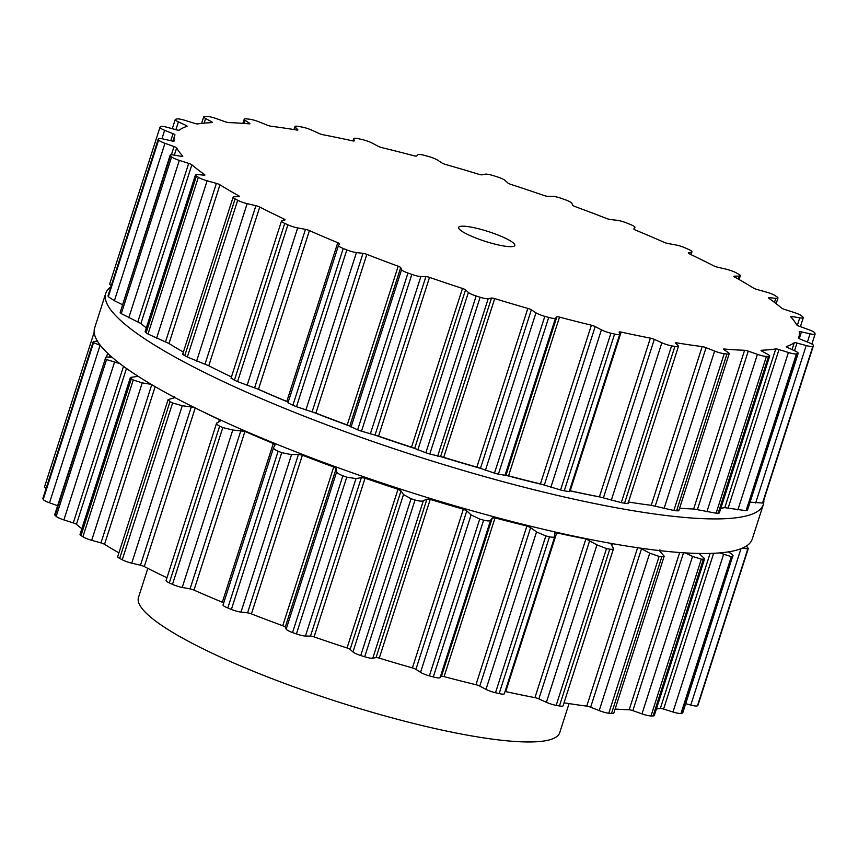 <?xml version="1.0" encoding="UTF-8"?>
<svg xmlns="http://www.w3.org/2000/svg" width="858" height="858" viewBox="0 0 858 858"><rect width="100%" height="100%" fill="white"/><g stroke="black" fill="none" stroke-linecap="round" stroke-linejoin="round"><path stroke-width="1.29" d="M600.911 497.168A323.219 56.124 -162.2 0 1 569.498 490.755A323.219 56.124 -162.2 0 0 600.911 497.168M544.09 484.952A323.219 56.124 -162.2 0 1 505.909 475.321A323.219 56.124 -162.2 0 0 544.09 484.952M481.059 468.511A323.219 56.124 -162.2 0 1 440.122 456.445A323.219 56.124 -162.2 0 0 481.059 468.511M415.24 448.605A323.219 56.124 -162.2 0 1 374.356 434.867A323.219 56.124 -162.2 0 0 415.24 448.605M349.946 426.147A323.219 56.124 -162.2 0 1 312.022 411.765A323.219 56.124 -162.2 0 0 349.946 426.147M288.181 402.134A323.219 56.124 -162.2 0 1 256.21 388.395A323.219 56.124 -162.2 0 0 288.181 402.134M231.446 376.941A323.219 56.124 -162.2 0 1 231.134 376.791A323.219 56.124 -162.2 0 0 231.446 376.941A327.938 56.95 17.8 0 1 220.527 371.664A327.938 56.95 17.8 0 1 208.773 365.765L187.344 357.035A345.259 59.953 17.8 0 1 186.047 356.349A345.259 59.953 17.8 0 1 184.76 355.652C182.389 354.311 182.046 353.818 183.73 354.193M184.17 362.033A345.334 59.963 -162.2 0 1 105.748 293.339A345.334 59.963 -162.2 0 1 110.8 286.904A345.334 59.963 -162.2 0 0 105.748 293.339L94.648 327.906A345.334 59.963 -162.2 0 0 173.069 396.6A345.334 59.963 -162.2 0 1 94.648 327.906L105.748 293.339A345.334 59.963 -162.2 0 0 184.17 362.033A345.334 59.963 -162.2 0 0 539.907 491.194A345.334 59.963 -162.2 0 0 763.352 504.472A345.334 59.963 -162.2 0 1 539.907 491.194A345.334 59.963 -162.2 0 1 184.17 362.033M763.824 500.15A345.334 59.963 -162.2 0 1 763.352 504.472L752.251 539.049A345.334 59.963 -162.2 0 1 528.807 525.761A345.334 59.963 -162.2 0 1 173.069 396.6A345.334 59.963 -162.2 0 0 528.807 525.761A345.334 59.963 -162.2 0 0 752.251 539.049L763.352 504.472A345.334 59.963 -162.2 0 0 763.824 500.15M569.047 703.603L559.706 732.711A221.203 38.417 -162.2 0 1 337.344 701.662A221.203 38.417 -162.2 0 1 138.47 597.468L147.823 568.361M659.909 549.817L659.373 550.686L664.189 556.199L613.781 713.212A8.848 1.534 -162.2 0 1 611.507 713.513A345.259 59.953 -162.2 0 1 610.145 713.373A345.259 59.953 -162.2 0 1 608.772 713.223A8.848 1.534 -162.2 0 1 599.195 710.596L590.647 707.196A3.689 0.643 17.8 0 0 586.765 706.123A327.938 56.95 -162.2 0 1 574.42 704.407A327.938 56.95 -162.2 0 1 564.028 702.809M615.057 544.101A327.938 56.95 17.8 0 1 612.451 543.682L611.121 544.262L613.502 548.691L563.052 705.844A8.848 1.534 -162.2 0 1 559.448 705.952A345.259 59.953 -162.2 0 1 557.818 705.662A345.259 59.953 -162.2 0 1 556.177 705.362A8.848 1.534 -162.2 0 1 546.417 702.305L538.867 698.895A3.689 0.643 17.8 0 0 534.942 697.64A327.938 56.95 -162.2 0 1 520.549 694.765A327.938 56.95 -162.2 0 1 505.727 691.602A3.689 0.643 17.8 0 0 505.051 691.473M504.311 693.596A8.848 1.534 -162.2 0 1 504.311 693.79A8.848 1.534 -162.2 0 1 499.163 693.586A345.259 59.953 -162.2 0 1 497.329 693.157A345.259 59.953 -162.2 0 1 495.495 692.738A8.848 1.534 -162.2 0 1 485.993 689.36L479.772 686.089A3.689 0.643 17.8 0 0 475.954 684.716A327.938 56.95 -162.2 0 1 460.145 680.791A327.938 56.95 -162.2 0 1 444.09 676.63A3.689 0.643 17.8 0 0 441.43 676.351L440.047 677.702A8.848 1.534 -162.2 0 1 433.29 676.941A345.259 59.953 -162.2 0 1 431.338 676.404A345.259 59.953 -162.2 0 1 429.375 675.868A8.848 1.534 -162.2 0 1 420.549 672.34L415.926 669.337A3.689 0.643 17.8 0 0 412.398 667.91A327.938 56.95 -162.2 0 1 395.87 663.116A327.938 56.95 -162.2 0 1 379.268 658.129A3.689 0.643 17.8 0 0 376.061 657.571L372.78 658.225A8.848 1.534 -162.2 0 1 364.704 656.767A345.259 59.953 -162.2 0 1 362.719 656.145A345.259 59.953 -162.2 0 1 360.735 655.512A8.848 1.534 -162.2 0 1 352.96 651.973L350.128 649.388A3.689 0.643 17.8 0 0 347.05 647.962A327.938 56.95 -162.2 0 1 330.512 642.503A327.938 56.95 -162.2 0 1 314.092 636.904A3.689 0.643 17.8 0 0 310.489 636.089L305.448 636.035A8.848 1.534 -162.2 0 1 296.407 633.933A345.259 59.953 -162.2 0 1 294.476 633.247A345.259 59.953 -162.2 0 1 292.546 632.56A8.848 1.534 -162.2 0 1 286.164 629.161L285.264 627.101A3.689 0.643 17.8 0 0 282.754 625.739A327.938 56.95 -162.2 0 1 266.945 619.851A327.938 56.95 -162.2 0 1 251.426 613.899A3.689 0.643 17.8 0 0 247.565 612.848L240.991 612.086A8.848 1.534 -162.2 0 1 231.381 609.437A345.259 59.953 -162.2 0 1 229.59 608.719A345.259 59.953 -162.2 0 1 227.799 608A8.848 1.534 -162.2 0 1 223.048 604.987A8.848 1.534 -162.2 0 1 223.091 604.901M223.713 602.906A3.689 0.643 17.8 0 0 222.329 602.219A327.938 56.95 -162.2 0 1 207.926 596.16A327.938 56.95 -162.2 0 1 193.994 590.111A3.689 0.643 17.8 0 0 190.058 588.878L182.228 587.44A8.848 1.534 -162.2 0 1 172.479 584.352A345.259 59.953 -162.2 0 1 170.892 583.633A345.259 59.953 -162.2 0 1 169.316 582.914A8.848 1.534 -162.2 0 1 166.077 580.544L216.538 423.348L220.56 420.795M166.967 577.734A327.938 56.95 -162.2 0 1 156.059 572.468A327.938 56.95 -162.2 0 1 144.305 566.57A3.689 0.643 17.8 0 0 140.465 565.218L131.735 563.159A8.848 1.534 -162.2 0 1 122.254 559.77A345.259 59.953 -162.2 0 1 120.957 559.084A345.259 59.953 -162.2 0 1 119.67 558.397A8.848 1.534 -162.2 0 1 117.696 556.649L168.114 399.614L174.485 397.758L174.335 396.675M118.908 552.874A327.938 56.95 -162.2 0 1 113.588 549.785A327.938 56.95 -162.2 0 1 104.537 544.315A3.689 0.643 17.8 0 0 100.965 542.899L91.699 540.315A8.848 1.534 -162.2 0 1 82.915 536.776A345.259 59.953 -162.2 0 1 81.96 536.153A345.259 59.953 -162.2 0 1 81.017 535.521A8.848 1.534 -162.2 0 1 80.03 534.362L130.416 377.445L138.138 376.319M81.853 528.721A327.938 56.95 -162.2 0 1 76.437 524.324A3.689 0.643 17.8 0 0 73.273 522.897L63.889 519.905A8.848 1.534 -162.2 0 1 56.188 516.366A345.259 59.953 -162.2 0 1 55.609 515.83A345.259 59.953 -162.2 0 1 55.051 515.293A8.848 1.534 -162.2 0 1 54.73 514.65L105.395 358.515A345.259 59.953 17.8 0 0 105.952 359.052A345.259 59.953 17.8 0 0 106.521 359.588L56.188 516.366M57.604 505.727L49.517 502.809A8.848 1.534 -162.2 0 1 43.222 499.431A345.259 59.953 -162.2 0 1 43.061 499.002A345.259 59.953 -162.2 0 1 42.911 498.584A8.848 1.534 -162.2 0 1 42.9 498.369L93.243 341.581L97.362 341.023M46.117 488.341A8.848 1.534 -162.2 0 1 44.541 486.818A8.848 1.534 -162.2 0 1 44.595 486.722M698.037 704.976A8.848 1.534 -162.2 0 1 698.026 705.083A8.848 1.534 -162.2 0 1 697.972 705.179A345.259 59.953 -162.2 0 1 697.726 705.48A345.259 59.953 -162.2 0 1 697.457 705.769A8.848 1.534 -162.2 0 1 690.776 705.062L685.714 703.689M719.701 552.906L731.327 556.649A345.259 59.953 17.8 0 0 732.003 556.499A345.259 59.953 17.8 0 0 732.657 556.338L682.775 712.826A8.848 1.534 -162.2 0 1 682.325 713.127A345.259 59.953 -162.2 0 1 681.66 713.277A345.259 59.953 -162.2 0 1 680.995 713.427A8.848 1.534 -162.2 0 1 672.983 712.001L663.599 709.073A3.689 0.643 17.8 0 0 660.317 708.472A327.938 56.95 -162.2 0 1 656.391 708.987M698.959 553.453L704.654 558.676L654.279 715.572A8.848 1.534 -162.2 0 1 653.077 715.937A345.259 59.953 -162.2 0 1 652.037 715.947A345.259 59.953 -162.2 0 1 650.997 715.947A8.848 1.534 -162.2 0 1 641.999 713.877L632.839 710.639A3.689 0.643 17.8 0 0 629.182 709.78A327.938 56.95 -162.2 0 1 619.412 709.319A327.938 56.95 -162.2 0 1 615.122 709.03M640.154 548.101L649.731 553.163L659.116 556.434A345.259 59.953 17.8 0 0 660.488 556.595A345.259 59.953 17.8 0 0 661.85 556.735L611.507 713.513M664.189 556.199L661.85 556.735M704.654 558.676L703.41 559.159A345.259 59.953 17.8 0 1 702.38 559.169A345.259 59.953 17.8 0 1 701.329 559.169L692.545 556.445L685.177 552.884M613.298 547.801C614.156 549.131 612.977 549.581 609.781 549.174L559.448 705.952M554.622 533.043L556.692 532.882A327.938 56.95 17.8 0 0 571.503 536.036A327.938 56.95 17.8 0 0 585.896 538.921L596.964 544.873L606.509 548.584A345.259 59.953 17.8 0 0 608.15 548.884A345.259 59.953 17.8 0 0 609.781 549.174M554.611 533.172L554.826 536.465L504.311 693.79M554.858 536.164C554.987 537.29 553.195 537.505 549.495 536.808L499.163 693.586M223.048 604.987L273.638 447.468C273.08 448.391 274.581 449.635 278.131 451.222A345.259 59.953 17.8 0 0 279.923 451.941A345.259 59.953 17.8 0 0 281.724 452.659L291.538 454.654L298.445 454.397L302.381 455.18A327.938 56.95 17.8 0 0 317.9 461.132A327.938 56.95 17.8 0 0 333.719 467.02L336.132 468.64L336.711 471.739C336.883 472.876 338.942 474.227 342.878 475.772A345.259 59.953 17.8 0 0 344.809 476.469A345.259 59.953 17.8 0 0 346.75 477.155L355.995 478.603L361.368 477.627L365.058 478.185A327.938 56.95 17.8 0 0 381.478 483.783A327.938 56.95 17.8 0 0 398.005 489.242L401.008 490.926L403.496 494.54L411.068 498.734A345.259 59.953 17.8 0 0 413.052 499.367A345.259 59.953 17.8 0 0 415.047 499.989C419.251 501.169 422.007 501.437 423.326 500.793L426.941 499.109L430.223 499.41A327.938 56.95 17.8 0 0 446.825 504.397A327.938 56.95 17.8 0 0 463.363 509.191L466.795 510.885L471.096 514.907L479.719 519.09A345.259 59.953 17.8 0 0 481.67 519.626A345.259 59.953 17.8 0 0 483.622 520.163C487.666 521.128 489.993 521.16 490.594 520.27L492.31 517.9L495.045 517.91A327.938 56.95 17.8 0 0 511.111 522.072A327.938 56.95 17.8 0 0 526.919 525.997L530.641 527.627L536.54 531.928L545.827 535.95A345.259 59.953 17.8 0 0 547.661 536.379A345.259 59.953 17.8 0 0 549.495 536.808M728.303 551.898L730.147 553.056C732.786 554.708 733.622 555.802 732.657 556.338L682.325 713.127M746.278 546.106L748.305 548.401A345.259 59.953 17.8 0 1 748.058 548.702A345.259 59.953 17.8 0 1 747.79 548.991L742.524 548.09M273.638 447.468L275.053 444.937M275.032 444.991L273.294 443.5L222.329 602.219M217.042 422.822C215.766 423.477 216.645 424.581 219.659 426.136A345.259 59.953 17.8 0 0 221.235 426.855A345.259 59.953 17.8 0 0 222.812 427.574L232.775 430.008L244.948 431.392A327.938 56.95 17.8 0 0 258.891 437.441A327.938 56.95 17.8 0 0 273.294 443.5M220.345 421.021L219.38 419.701L218.661 421.932M203.26 411.883A327.938 56.95 17.8 0 0 207.014 413.749A327.938 56.95 17.8 0 0 219.38 419.701M193.887 407.303L182.271 405.727L172.587 402.992L122.254 559.77M168.114 399.614L170.013 401.619A345.259 59.953 17.8 0 0 171.3 402.305A345.259 59.953 17.8 0 0 172.587 402.992M151.169 384.33L142.246 382.882L133.258 379.997L82.915 536.776M130.416 377.445L131.36 378.743A345.259 59.953 17.8 0 0 132.304 379.365A345.259 59.953 17.8 0 0 133.258 379.997M119.798 363.556L106.521 359.588M55.051 515.293L105.395 358.515C104.665 357.443 105.813 356.971 108.805 357.089L111.98 357.218M100.461 345.474L93.554 342.653L43.222 499.431M93.243 341.581L93.243 341.806A345.259 59.953 17.8 0 0 93.393 342.224A345.259 59.953 17.8 0 0 93.554 342.653M508.097 239.586A29.494 5.127 17.8 0 0 477.713 228.55A29.494 5.127 17.8 0 0 458.633 227.413A29.494 5.127 17.8 0 0 485.145 241.312A29.494 5.127 17.8 0 0 514.8 245.452A29.494 5.127 17.8 0 0 508.097 239.586M725.578 353.85A345.259 59.953 -162.2 0 1 724.206 353.7A8.848 1.534 -162.2 0 1 714.617 351.072L706.08 347.683A3.689 0.643 17.8 0 0 702.198 346.6A327.938 56.95 -162.2 0 1 689.843 344.895A327.938 56.95 -162.2 0 1 676.93 342.878A3.689 0.643 17.8 0 0 675.557 342.943A3.689 0.643 17.8 0 0 675.675 343.2L678.185 345.71A8.848 1.534 -162.2 0 1 678.485 346.321A8.848 1.534 -162.2 0 1 674.881 346.439A345.259 59.953 -162.2 0 1 673.24 346.139A345.259 59.953 -162.2 0 1 671.6 345.849A8.848 1.534 -162.2 0 1 661.85 342.782L654.3 339.371A3.689 0.643 17.8 0 0 650.364 338.116A327.938 56.95 -162.2 0 1 635.971 335.242A327.938 56.95 -162.2 0 1 621.16 332.078A3.689 0.643 17.8 0 0 619.165 332.035A3.689 0.643 17.8 0 0 619.165 332.11L619.733 334.073A8.848 1.534 -162.2 0 1 619.744 334.266A8.848 1.534 -162.2 0 1 614.596 334.062A345.259 59.953 -162.2 0 1 612.762 333.644A345.259 59.953 -162.2 0 1 610.917 333.215A8.848 1.534 -162.2 0 1 601.415 329.837L595.195 326.566A3.689 0.643 17.8 0 0 591.387 325.193A327.938 56.95 -162.2 0 1 575.579 321.267A327.938 56.95 -162.2 0 1 559.523 317.106A3.689 0.643 17.8 0 0 556.863 316.838L555.48 318.179A8.848 1.534 -162.2 0 1 548.723 317.428A345.259 59.953 -162.2 0 1 546.76 316.892A345.259 59.953 -162.2 0 1 544.809 316.355A8.848 1.534 -162.2 0 1 535.982 312.816L531.349 309.824A3.689 0.643 17.8 0 0 527.831 308.397A327.938 56.95 -162.2 0 1 511.304 303.593A327.938 56.95 -162.2 0 1 494.701 298.605A3.689 0.643 17.8 0 0 491.495 298.048L488.202 298.713A8.848 1.534 -162.2 0 1 480.137 297.243A345.259 59.953 -162.2 0 1 478.142 296.621A345.259 59.953 -162.2 0 1 476.158 295.999A8.848 1.534 -162.2 0 1 468.382 292.46L465.562 289.865A3.689 0.643 17.8 0 0 462.483 288.449A327.938 56.95 -162.2 0 1 445.946 282.979A327.938 56.95 -162.2 0 1 429.526 277.391A3.689 0.643 17.8 0 0 425.922 276.566L420.87 276.512A8.848 1.534 -162.2 0 1 411.84 274.41A345.259 59.953 -162.2 0 1 409.899 273.723A345.259 59.953 -162.2 0 1 407.968 273.037A8.848 1.534 -162.2 0 1 401.587 269.648L400.686 267.578A3.689 0.643 17.8 0 0 398.187 266.227A327.938 56.95 -162.2 0 1 382.368 260.339A327.938 56.95 -162.2 0 1 366.849 254.376A3.689 0.643 17.8 0 0 362.998 253.335L356.424 252.574A8.848 1.534 -162.2 0 1 346.814 249.914A345.259 59.953 -162.2 0 1 345.013 249.195A345.259 59.953 -162.2 0 1 343.221 248.477A8.848 1.534 -162.2 0 1 338.481 245.463A8.848 1.534 -162.2 0 1 338.524 245.388L339.575 243.929A3.689 0.643 17.8 0 0 339.596 243.897A3.689 0.643 17.8 0 0 337.762 242.707A327.938 56.95 -162.2 0 1 323.359 236.647A327.938 56.95 -162.2 0 1 309.416 230.588A3.689 0.643 17.8 0 0 305.48 229.365L297.662 227.917A8.848 1.534 -162.2 0 1 287.902 224.828A345.259 59.953 -162.2 0 1 286.325 224.11A345.259 59.953 -162.2 0 1 284.749 223.391A8.848 1.534 -162.2 0 1 281.499 221.021A8.848 1.534 -162.2 0 1 281.928 220.731L284.899 219.959A3.689 0.643 17.8 0 0 285.081 219.83A3.689 0.643 17.8 0 0 283.848 218.908A327.938 56.95 -162.2 0 1 271.482 212.945A327.938 56.95 -162.2 0 1 259.738 207.046A3.689 0.643 17.8 0 0 255.898 205.695L247.158 203.646A8.848 1.534 -162.2 0 1 237.687 200.257A345.259 59.953 -162.2 0 1 236.39 199.571A345.259 59.953 -162.2 0 1 235.103 198.874A8.848 1.534 -162.2 0 1 233.129 197.136A8.848 1.534 -162.2 0 1 234.277 196.761L239.039 196.697A3.689 0.643 17.8 0 0 239.521 196.546A3.689 0.643 17.8 0 0 238.803 195.871A327.938 56.95 -162.2 0 1 229.022 190.272A327.938 56.95 -162.2 0 1 219.97 184.802A3.689 0.643 17.8 0 0 216.388 183.376L207.132 180.802A8.848 1.534 -162.2 0 1 198.348 177.263A345.259 59.953 -162.2 0 1 197.394 176.63A345.259 59.953 -162.2 0 1 196.45 176.008A8.848 1.534 -162.2 0 1 195.463 174.85A8.848 1.534 -162.2 0 1 197.662 174.528L204.011 175.182A3.689 0.643 17.8 0 0 204.923 175.043A3.689 0.643 17.8 0 0 204.59 174.614A327.938 56.95 -162.2 0 1 197.812 169.616A327.938 56.95 -162.2 0 1 191.86 164.8A3.689 0.643 17.8 0 0 188.696 163.374L179.322 160.382A8.848 1.534 -162.2 0 1 171.611 156.853A345.259 59.953 -162.2 0 1 171.042 156.306A345.259 59.953 -162.2 0 1 170.485 155.77A8.848 1.534 -162.2 0 1 170.163 155.137A8.848 1.534 -162.2 0 1 173.691 155.008L181.328 156.338A3.689 0.643 17.8 0 0 182.797 156.285A3.689 0.643 17.8 0 0 182.7 156.059A327.938 56.95 -162.2 0 1 179.236 151.877A327.938 56.95 -162.2 0 1 176.641 147.941A3.689 0.643 17.8 0 0 174.035 146.568L164.951 143.297A8.848 1.534 -162.2 0 1 158.655 139.918A345.259 59.953 -162.2 0 1 158.483 139.489A345.259 59.953 -162.2 0 1 158.333 139.06A8.848 1.534 -162.2 0 1 158.333 138.857A8.848 1.534 -162.2 0 1 163.385 139.039L171.997 140.991A3.689 0.643 17.8 0 0 174.11 141.066A3.689 0.643 17.8 0 0 174.11 141.012A327.938 56.95 -162.2 0 1 174.099 137.838A327.938 56.95 -162.2 0 1 174.474 136.186A327.938 56.95 -162.2 0 1 174.978 134.942A3.689 0.643 17.8 0 0 174.978 134.921A3.689 0.643 17.8 0 0 173.037 133.687L164.639 130.277A8.848 1.534 -162.2 0 1 159.974 127.295A8.848 1.534 -162.2 0 1 160.028 127.198A345.259 59.953 -162.2 0 1 160.274 126.909A345.259 59.953 -162.2 0 1 160.543 126.609A8.848 1.534 -162.2 0 1 167.224 127.327L176.416 129.826A3.689 0.643 17.8 0 0 179.172 130.137A327.938 56.95 -162.2 0 1 182.625 128.11A327.938 56.95 -162.2 0 1 186.926 126.373A3.689 0.643 17.8 0 0 187.065 126.265A3.689 0.643 17.8 0 0 185.746 125.289L178.4 121.9A8.848 1.534 -162.2 0 1 175.225 119.562A8.848 1.534 -162.2 0 1 175.675 119.262A345.259 59.953 -162.2 0 1 176.34 119.112A345.259 59.953 -162.2 0 1 177.005 118.962A8.848 1.534 -162.2 0 1 185.017 120.377L194.401 123.305A3.689 0.643 17.8 0 0 197.683 123.917A327.938 56.95 -162.2 0 1 204.44 123.112A327.938 56.95 -162.2 0 1 211.99 122.63A3.689 0.643 17.8 0 0 212.409 122.469A3.689 0.643 17.8 0 0 211.615 121.761L205.641 118.522A8.848 1.534 -162.2 0 1 203.721 116.817A8.848 1.534 -162.2 0 1 204.923 116.441A345.259 59.953 -162.2 0 1 205.963 116.441A345.259 59.953 -162.2 0 1 207.003 116.441A8.848 1.534 -162.2 0 1 216.002 118.511L225.161 121.739A3.689 0.643 17.8 0 0 228.818 122.597A327.938 56.95 -162.2 0 1 238.588 123.069A327.938 56.95 -162.2 0 1 249.056 123.842A3.689 0.643 17.8 0 0 249.893 123.702A3.689 0.643 17.8 0 0 249.496 123.241L245.163 120.302A8.848 1.534 -162.2 0 1 244.219 119.176A8.848 1.534 -162.2 0 1 246.493 118.865A345.259 59.953 -162.2 0 1 247.855 119.015A345.259 59.953 -162.2 0 1 249.228 119.165A8.848 1.534 -162.2 0 1 258.805 121.793L267.353 125.182A3.689 0.643 17.8 0 0 271.235 126.265A327.938 56.95 -162.2 0 1 283.58 127.971A327.938 56.95 -162.2 0 1 296.503 129.987A3.689 0.643 17.8 0 0 297.876 129.923A3.689 0.643 17.8 0 0 297.758 129.665L295.238 127.156A8.848 1.534 -162.2 0 1 294.948 126.544A8.848 1.534 -162.2 0 1 298.552 126.426A345.259 59.953 -162.2 0 1 300.182 126.727A345.259 59.953 -162.2 0 1 301.823 127.016A8.848 1.534 -162.2 0 1 311.583 130.084L319.133 133.494A3.689 0.643 17.8 0 0 323.058 134.749A327.938 56.95 -162.2 0 1 337.451 137.623A327.938 56.95 -162.2 0 1 352.273 140.787A3.689 0.643 17.8 0 0 354.268 140.83A3.689 0.643 17.8 0 0 354.268 140.755L353.689 138.792A8.848 1.534 -162.2 0 1 353.689 138.599A8.848 1.534 -162.2 0 1 358.837 138.803A345.259 59.953 -162.2 0 1 360.671 139.221A345.259 59.953 -162.2 0 1 362.505 139.65A8.848 1.534 -162.2 0 1 372.007 143.029L378.228 146.3A3.689 0.643 17.8 0 0 382.046 147.673A327.938 56.95 -162.2 0 1 397.855 151.598A327.938 56.95 -162.2 0 1 413.91 155.759A3.689 0.643 17.8 0 0 416.57 156.027L417.953 154.687A8.848 1.534 -162.2 0 1 424.71 155.437A345.259 59.953 -162.2 0 1 426.662 155.974A345.259 59.953 -162.2 0 1 428.625 156.51A8.848 1.534 -162.2 0 1 437.451 160.049L442.074 163.041A3.689 0.643 17.8 0 0 445.602 164.468A327.938 56.95 -162.2 0 1 462.13 169.273A327.938 56.95 -162.2 0 1 478.732 174.26A3.689 0.643 17.8 0 0 481.939 174.817L485.22 174.163A8.848 1.534 -162.2 0 1 493.296 175.622A345.259 59.953 -162.2 0 1 495.281 176.244A345.259 59.953 -162.2 0 1 497.265 176.866A8.848 1.534 -162.2 0 1 505.04 180.405L507.872 183.001A3.689 0.643 17.8 0 0 510.95 184.416A327.938 56.95 -162.2 0 1 527.488 189.886A327.938 56.95 -162.2 0 1 543.908 195.474A3.689 0.643 17.8 0 0 547.511 196.3L552.552 196.353A8.848 1.534 -162.2 0 1 561.593 198.455A345.259 59.953 -162.2 0 1 563.524 199.142A345.259 59.953 -162.2 0 1 565.454 199.828A8.848 1.534 -162.2 0 1 571.836 203.217L572.736 205.287A3.689 0.643 17.8 0 0 575.246 206.639A327.938 56.95 -162.2 0 1 591.055 212.527A327.938 56.95 -162.2 0 1 606.574 218.49A3.689 0.643 17.8 0 0 610.435 219.53L617.009 220.292A8.848 1.534 -162.2 0 1 626.619 222.951A345.259 59.953 -162.2 0 1 628.41 223.67A345.259 59.953 -162.2 0 1 630.201 224.388A8.848 1.534 -162.2 0 1 634.952 227.402A8.848 1.534 -162.2 0 1 634.909 227.477L633.847 228.936A3.689 0.643 17.8 0 0 633.837 228.968A3.689 0.643 17.8 0 0 635.671 230.169A327.938 56.95 -162.2 0 1 650.074 236.218A327.938 56.95 -162.2 0 1 664.006 242.278A3.689 0.643 17.8 0 0 667.942 243.5L675.772 244.948A8.848 1.534 -162.2 0 1 685.521 248.037A345.259 59.953 -162.2 0 1 687.108 248.756A345.259 59.953 -162.2 0 1 688.684 249.474A8.848 1.534 -162.2 0 1 691.923 251.844A8.848 1.534 -162.2 0 1 691.505 252.134L688.524 252.906A3.689 0.643 17.8 0 0 688.352 253.035A3.689 0.643 17.8 0 0 689.585 253.957A327.938 56.95 -162.2 0 1 701.941 259.92A327.938 56.95 -162.2 0 1 713.695 265.819A3.689 0.643 17.8 0 0 717.535 267.17L726.265 269.219A8.848 1.534 -162.2 0 1 735.746 272.608A345.259 59.953 -162.2 0 1 737.043 273.305A345.259 59.953 -162.2 0 1 738.33 273.992A8.848 1.534 -162.2 0 1 740.304 275.729A8.848 1.534 -162.2 0 1 739.146 276.104L734.384 276.169A3.689 0.643 17.8 0 0 733.901 276.319A3.689 0.643 17.8 0 0 734.63 276.995A327.938 56.95 -162.2 0 1 744.412 282.593A327.938 56.95 -162.2 0 1 753.463 288.063A3.689 0.643 17.8 0 0 757.035 289.489L766.301 292.063A8.848 1.534 -162.2 0 1 775.085 295.602A345.259 59.953 -162.2 0 1 776.04 296.235A345.259 59.953 -162.2 0 1 776.983 296.868A8.848 1.534 -162.2 0 1 777.97 298.016A8.848 1.534 -162.2 0 1 775.761 298.337L769.422 297.683A3.689 0.643 17.8 0 0 768.5 297.823A3.689 0.643 17.8 0 0 768.843 298.252A327.938 56.95 -162.2 0 1 775.611 303.249A327.938 56.95 -162.2 0 1 781.563 308.065A3.689 0.643 17.8 0 0 784.727 309.491L794.111 312.484A8.848 1.534 -162.2 0 1 801.812 316.012A345.259 59.953 -162.2 0 1 802.391 316.559A345.259 59.953 -162.2 0 1 802.949 317.095A8.848 1.534 -162.2 0 1 803.27 317.728A8.848 1.534 -162.2 0 1 799.742 317.857L792.106 316.527A3.689 0.643 17.8 0 0 790.636 316.581A3.689 0.643 17.8 0 0 790.722 316.806A327.938 56.95 -162.2 0 1 794.186 320.989A327.938 56.95 -162.2 0 1 796.782 324.925A3.689 0.643 17.8 0 0 799.388 326.297L808.483 329.569A8.848 1.534 -162.2 0 1 814.778 332.947A345.259 59.953 -162.2 0 1 814.939 333.376A345.259 59.953 -162.2 0 1 815.089 333.805A8.848 1.534 -162.2 0 1 815.1 334.009A8.848 1.534 -162.2 0 1 810.038 333.826L801.436 331.874A3.689 0.643 17.8 0 0 799.324 331.799A3.689 0.643 17.8 0 0 799.324 331.853A327.938 56.95 -162.2 0 1 799.334 335.028A327.938 56.95 -162.2 0 1 798.948 336.679A327.938 56.95 -162.2 0 1 798.455 337.923A3.689 0.643 17.8 0 0 798.455 337.945A3.689 0.643 17.8 0 0 800.396 339.178L808.794 342.589A8.848 1.534 -162.2 0 1 813.459 345.57A8.848 1.534 -162.2 0 1 813.405 345.667A345.259 59.953 -162.2 0 1 813.148 345.956A345.259 59.953 -162.2 0 1 812.88 346.257A8.848 1.534 -162.2 0 1 806.209 345.538L797.007 343.039A3.689 0.643 17.8 0 0 794.251 342.728A327.938 56.95 -162.2 0 1 790.808 344.755A327.938 56.95 -162.2 0 1 786.496 346.493A3.689 0.643 17.8 0 0 786.357 346.6A3.689 0.643 17.8 0 0 787.687 347.576L795.034 350.965A8.848 1.534 -162.2 0 1 798.208 353.303A8.848 1.534 -162.2 0 1 797.747 353.603A345.259 59.953 -162.2 0 1 797.093 353.753A345.259 59.953 -162.2 0 1 796.428 353.904A8.848 1.534 -162.2 0 1 788.416 352.488L779.021 349.56A3.689 0.643 17.8 0 0 775.75 348.949A327.938 56.95 -162.2 0 1 768.993 349.753A327.938 56.95 -162.2 0 1 761.443 350.246A3.689 0.643 17.8 0 0 761.025 350.396A3.689 0.643 17.8 0 0 761.818 351.104L767.792 354.343A8.848 1.534 -162.2 0 1 769.701 356.049A8.848 1.534 -162.2 0 1 768.5 356.424A345.259 59.953 -162.2 0 1 767.47 356.424A345.259 59.953 -162.2 0 1 766.43 356.424A8.848 1.534 -162.2 0 1 757.432 354.354L748.262 351.126A3.689 0.643 17.8 0 0 744.605 350.268A327.938 56.95 -162.2 0 1 734.845 349.807A327.938 56.95 -162.2 0 1 724.377 349.024A3.689 0.643 17.8 0 0 723.541 349.163A3.689 0.643 17.8 0 0 723.927 349.624L728.27 352.563A8.848 1.534 -162.2 0 1 729.203 353.689A8.848 1.534 -162.2 0 1 726.94 354A345.259 59.953 -162.2 0 1 725.578 353.85M724.206 353.7L673.862 510.478A345.259 59.953 17.8 0 0 675.235 510.628A345.259 59.953 17.8 0 0 676.608 510.778C679.118 510.971 679.493 510.714 677.723 509.995M673.862 510.478L651.233 505.319A327.938 56.95 17.8 0 1 638.888 503.614A327.938 56.95 17.8 0 1 628.496 502.005M679.59 508.236A327.938 56.95 17.8 0 0 683.88 508.526A327.938 56.95 17.8 0 0 693.65 508.987L716.087 513.202A345.259 59.953 17.8 0 0 717.127 513.202A345.259 59.953 17.8 0 0 718.167 513.202L719.336 512.945L769.701 356.049M627.638 503.142C628.732 503.7 627.702 503.721 624.538 503.217A345.259 59.953 17.8 0 1 622.908 502.927A345.259 59.953 17.8 0 1 621.267 502.627L599.41 496.836A327.938 56.95 17.8 0 1 585.017 493.961A327.938 56.95 17.8 0 1 570.205 490.797L569.53 490.658M720.859 508.193A327.938 56.95 17.8 0 0 724.785 507.668L746.085 510.682A345.259 59.953 17.8 0 0 746.76 510.531A345.259 59.953 17.8 0 0 747.415 510.381L798.208 353.303M610.917 333.215L560.585 489.993A345.259 59.953 17.8 0 0 562.419 490.422A345.259 59.953 17.8 0 0 564.253 490.84L569.229 491.591L619.744 334.266M560.585 489.993L540.433 483.912A327.938 56.95 17.8 0 1 524.624 479.987A327.938 56.95 17.8 0 1 508.558 475.825L498.38 474.206A345.259 59.953 17.8 0 1 496.428 473.67A345.259 59.953 17.8 0 1 494.476 473.133L476.876 467.117A327.938 56.95 17.8 0 1 460.338 462.312A327.938 56.95 17.8 0 1 443.736 457.325L429.794 454.032A345.259 59.953 17.8 0 1 427.81 453.399A345.259 59.953 17.8 0 1 425.825 452.777L411.518 447.168A327.938 56.95 17.8 0 1 394.98 441.698A327.938 56.95 17.8 0 1 378.571 436.111L361.497 431.188A345.259 59.953 17.8 0 1 359.566 430.501A345.259 59.953 17.8 0 1 357.636 429.815L347.222 424.946A327.938 56.95 17.8 0 1 331.413 419.058A327.938 56.95 17.8 0 1 315.894 413.106L296.482 406.703A345.259 59.953 17.8 0 1 294.68 405.973A345.259 59.953 17.8 0 1 292.889 405.255L287.977 402.81L338.481 245.463M750.407 502.166L762.548 503.035A345.259 59.953 17.8 0 0 762.816 502.745A345.259 59.953 17.8 0 0 763.062 502.445L813.459 345.57M288.706 402.391L286.797 401.426A327.938 56.95 17.8 0 1 272.404 395.366A327.938 56.95 17.8 0 1 258.462 389.307L237.569 381.617A345.259 59.953 17.8 0 1 235.982 380.888A345.259 59.953 17.8 0 1 234.416 380.169L231.381 378.164M219.97 184.802L169.015 343.522A327.938 56.95 17.8 0 0 178.056 348.991A327.938 56.95 17.8 0 0 183.376 352.07M169.015 343.522L148.016 334.041A345.259 59.953 17.8 0 1 147.061 333.408A345.259 59.953 17.8 0 1 146.117 332.786L145.077 331.767L195.463 174.85M191.86 164.8L140.905 323.52A327.938 56.95 17.8 0 0 146.321 327.917M140.905 323.52L121.278 313.631A345.259 59.953 17.8 0 1 120.71 313.084A345.259 59.953 17.8 0 1 120.152 312.548L170.163 155.137M164.951 143.297L114.404 300.729L122.19 304.547M114.404 300.729L108.312 296.696A345.259 59.953 17.8 0 1 108.151 296.267A345.259 59.953 17.8 0 1 108.001 295.838L158.333 138.857M111.132 285.853L109.695 283.987M659.116 556.434L608.772 713.223M649.731 553.163L599.195 710.596M641.527 548.745L590.647 707.196M637.623 547.726L586.765 706.123M612.451 543.682L611.872 545.484M679.675 552.52L629.182 709.78M683.515 552.788L632.839 710.639M692.545 556.445L641.999 713.877M701.329 559.169L650.997 715.947M606.509 548.584L556.177 705.362M703.41 559.159L653.077 715.937M596.964 544.873L546.417 702.305M589.746 540.433L538.867 698.895M585.896 538.921L534.942 697.64M556.692 532.882L505.727 691.602M710.102 553.41L660.317 708.472M713.62 553.292L663.599 709.073M723.53 554.579L672.983 712.001M731.327 556.649L680.995 713.427M545.827 535.95L495.495 692.738M536.54 531.928L485.993 689.36M530.641 527.627L479.772 686.089M526.919 525.997L475.954 684.716M495.045 517.91L444.09 676.63M492.31 517.9L441.43 676.351M730.051 551.597L729.675 552.766M490.594 520.27L440.047 677.702M740.98 548.723L690.776 705.062M483.622 520.163L433.29 676.941M747.79 548.991L697.457 705.769M479.719 519.09L429.375 675.868M748.305 548.401L697.972 705.179M471.096 514.907L420.549 672.34M466.795 510.885L415.926 669.337M463.363 509.191L412.398 667.91M430.223 499.41L379.268 658.129M426.941 499.109L376.061 657.571M423.326 500.793L372.78 658.225M415.047 499.989L364.704 656.767M411.068 498.734L360.735 655.512M403.496 494.54L352.96 651.973M401.008 490.926L350.128 649.388M398.005 489.242L347.05 647.962M365.058 478.185L314.092 636.904M361.368 477.627L310.489 636.089M355.995 478.603L305.448 636.035M346.75 477.155L296.407 633.933M342.878 475.772L292.546 632.56M336.711 471.739L286.164 629.161M336.132 468.64L285.264 627.101M333.719 467.02L282.754 625.739M302.381 455.18L251.426 613.899M298.445 454.397L247.565 612.848M291.538 454.654L240.991 612.086M281.724 452.659L231.381 609.437M278.131 451.222L227.799 608M244.948 431.392L193.994 590.111M240.937 430.416L190.058 588.878M232.775 430.008L182.228 587.44M222.812 427.574L172.479 584.352M219.659 426.136L169.316 582.914M195.227 407.968L144.305 566.57M191.345 406.756L140.465 565.218M182.271 405.727L131.735 563.159M170.013 401.619L119.67 558.397M174.163 397.19L173.949 397.876M155.159 386.658L104.537 544.315M151.759 384.674L100.965 542.899M142.246 382.882L91.699 540.315M131.36 378.743L81.017 535.521M126.469 368.468L76.437 524.324M123.531 366.345L73.273 522.897M114.436 362.473L63.889 519.905M110.006 355.469L109.481 357.121M107.668 353.292L106.413 357.185M100.064 345.388L49.517 502.809M93.243 341.806L42.911 498.584M726.94 354L676.608 510.778M714.617 351.072L664.071 508.504M706.08 347.683L655.201 506.134M702.198 346.6L651.233 505.319M724.377 349.024L724.141 349.764M676.93 342.878L676.544 344.069M744.605 350.268L693.65 508.987M748.262 351.126L697.393 509.588M757.432 354.354L706.885 511.786M674.881 346.439L624.538 503.217M766.43 356.424L716.087 513.202M671.6 345.849L621.267 502.627M768.5 356.424L718.167 513.202M661.85 342.782L611.304 500.214M654.3 339.371L603.421 497.833M650.364 338.116L599.41 496.836M621.16 332.078L570.205 490.797M775.75 348.949L724.785 507.668M779.021 349.56L728.152 508.011M788.416 352.488L737.869 509.92M614.596 334.062L564.253 490.84M796.428 353.904L746.085 510.682M797.747 353.603L747.415 510.381M601.415 329.837L550.868 487.269M595.195 326.566L544.326 485.027M591.387 325.193L540.433 483.912M559.523 317.106L508.558 475.825M794.251 342.728L792.052 349.592M556.863 316.838L505.984 475.3M797.007 343.039L794.54 350.74M555.48 318.179L504.933 475.611M806.209 345.538L755.662 502.97M548.723 317.428L498.38 474.206M812.88 346.257L762.548 503.035M544.809 316.355L494.476 473.133M813.405 345.667L763.062 502.445M535.982 312.816L485.435 470.248M531.349 309.824L480.48 468.286M527.831 308.397L476.876 467.117M494.701 298.605L443.736 457.325M491.495 298.048L440.615 456.51M801.436 331.874L799.259 338.653M488.202 298.713L437.666 456.134M810.038 333.826L807.41 342.031M480.137 297.243L429.794 454.032M476.158 295.999L425.825 452.777M468.382 292.46L417.835 449.882M465.562 289.865L414.682 448.326M462.483 288.449L411.518 447.168M429.526 277.391L378.571 436.111M425.922 276.566L375.043 435.027M792.106 316.527L791.666 317.868M420.87 276.512L370.324 433.944M799.742 317.857L797.329 325.375M411.84 274.41L361.497 431.188M407.968 273.037L357.636 429.815M401.587 269.648L351.051 427.08M400.686 267.578L349.817 426.04M398.187 266.227L347.222 424.946M366.849 254.376L315.894 413.106M362.998 253.335L312.119 411.797M769.422 297.683L769.165 298.477M356.424 252.574L305.877 409.995M775.761 298.337L774.463 302.37M346.814 249.914L296.482 406.703M343.221 248.477L292.889 405.255M337.762 242.707L286.797 401.426M309.416 230.588L258.462 389.307M305.48 229.365L254.612 387.816M734.384 276.169L734.212 276.726M297.662 227.917L247.115 385.349M739.146 276.104L738.212 279.011M287.902 224.828L237.569 381.617M284.749 223.391L234.416 380.169M283.848 218.908L283.387 220.356M259.738 207.046L208.773 365.765M255.898 205.695L205.019 364.157M247.158 203.646L196.611 361.068M691.505 252.134L690.744 254.515M237.687 200.257L187.344 357.035M235.103 198.874L184.76 355.652M238.803 195.871L238.535 196.707M216.388 183.376L165.519 341.838M207.132 180.802L156.585 338.224M198.348 177.263L148.016 334.041M196.45 176.008L146.117 332.786M204.59 174.614L204.397 175.204M188.696 163.374L137.827 321.836M179.322 160.382L128.775 317.814M171.611 156.853L121.278 313.631M170.485 155.77L120.152 312.548M176.641 147.941L174.335 155.116M174.035 146.568L171.407 154.762M158.655 139.918L108.312 296.696M158.333 139.06L108.001 295.838M173.037 133.687L170.774 140.712M164.639 130.277L161.915 138.739M185.746 125.289L185.199 126.995M178.4 121.9L175.901 129.676M353.689 138.792L353.003 140.927M211.615 121.761L211.325 122.651M205.641 118.522L204.161 123.134M295.238 127.156L294.444 129.655M249.496 123.241L249.303 123.863M245.163 120.302L244.155 123.445M698.026 705.083L748.358 548.305M746.868 546.525L747.2 545.484M44.541 486.818L94.176 332.239M678.796 510.692L729.203 353.689M628.024 503.474L678.485 346.321M798.498 338.106L798.948 336.679M811.883 344.047L815.1 334.009M800.396 326.662L803.27 317.728M776.147 303.668L777.97 298.016M739.092 279.515L740.304 275.729M231.027 378.217L281.499 221.021M691.033 254.644L691.923 251.844M182.7 354.182L233.129 197.136M172.876 141.162L174.474 136.186M109.642 284.084L159.974 127.295M172.286 128.7L175.225 119.562M352.949 140.916L353.689 138.599M201.609 123.391L203.721 116.817M293.972 129.579L294.948 126.544M242.878 123.348L244.219 119.176"/></g></svg>

